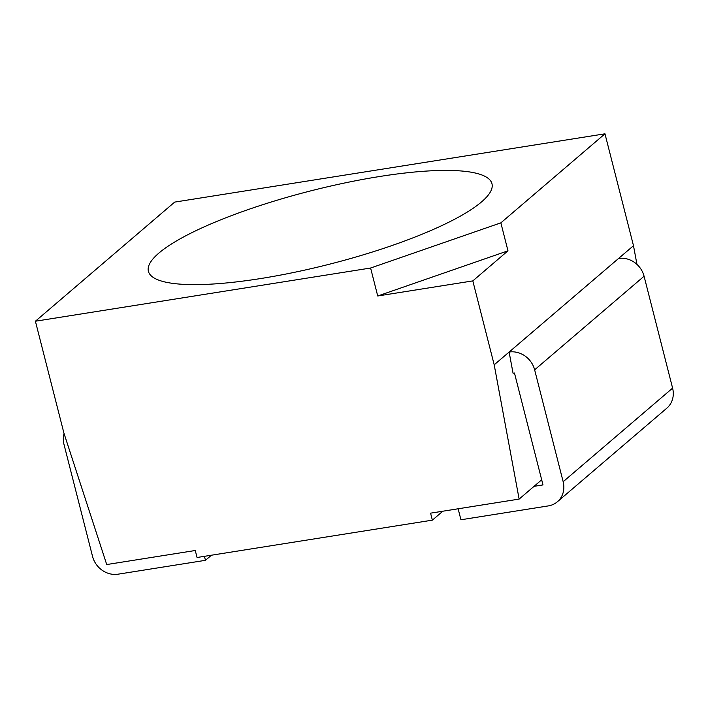 <?xml version="1.0" encoding="UTF-8"?>
<svg xmlns="http://www.w3.org/2000/svg" width="708" height="708" viewBox="0 0 708 708"><rect width="100%" height="100%" fill="white"/><g stroke="black" fill="none" stroke-linecap="round" stroke-linejoin="round"><path stroke-width="1.06" d="M260.491 278.571A177.283 37.843 165.7 0 1 151.282 275.899A177.283 37.843 165.7 0 1 208.842 224.799A177.283 37.843 165.7 0 1 379.877 176.469A177.283 37.843 165.7 0 1 491.644 189.142A177.283 37.843 165.7 0 1 260.491 278.571M507.981 250.818L377.727 295.988L472.811 280.899L507.981 250.818L500.857 222.852L604.968 133.812L174.69 202.099L35.4 321.22L63.924 433.11L106.722 564.55L195.275 550.497L197.054 557.497L432.358 520.15L442.81 511.211M472.811 280.899L494.193 364.815L509.123 352.053L513.061 373.258L514.468 373.036L542.992 484.918L534.053 486.334L541.682 479.812M494.193 364.815L519.132 499.096L534.053 486.334M458.138 508.778L460.935 519.769L548.337 505.901A22.16 19.868 49.5 0 0 557.391 501.76A22.16 19.868 49.5 0 0 563.161 481.714L534.637 369.833A22.16 19.868 -130.5 0 0 509.123 352.053L633.492 245.703L636.961 264.403M604.968 133.812L633.492 245.703M500.857 222.852L370.603 268.022L35.4 321.22M432.358 520.15L430.579 513.158L519.132 499.096M377.727 295.988L370.603 268.022M204.435 556.32L205.462 560.32L211.427 555.214M205.462 560.32L118.059 574.188A22.16 19.868 -130.5 0 1 92.544 556.408L64.021 444.527A22.16 19.868 49.5 0 1 64.065 433.553M534.637 369.833L644.076 276.235L672.6 388.126A22.16 19.868 49.5 0 1 666.83 408.171L557.391 501.76M644.076 276.235A22.16 19.868 -130.5 0 0 618.562 258.464M563.161 481.714L672.6 388.126"/></g></svg>
